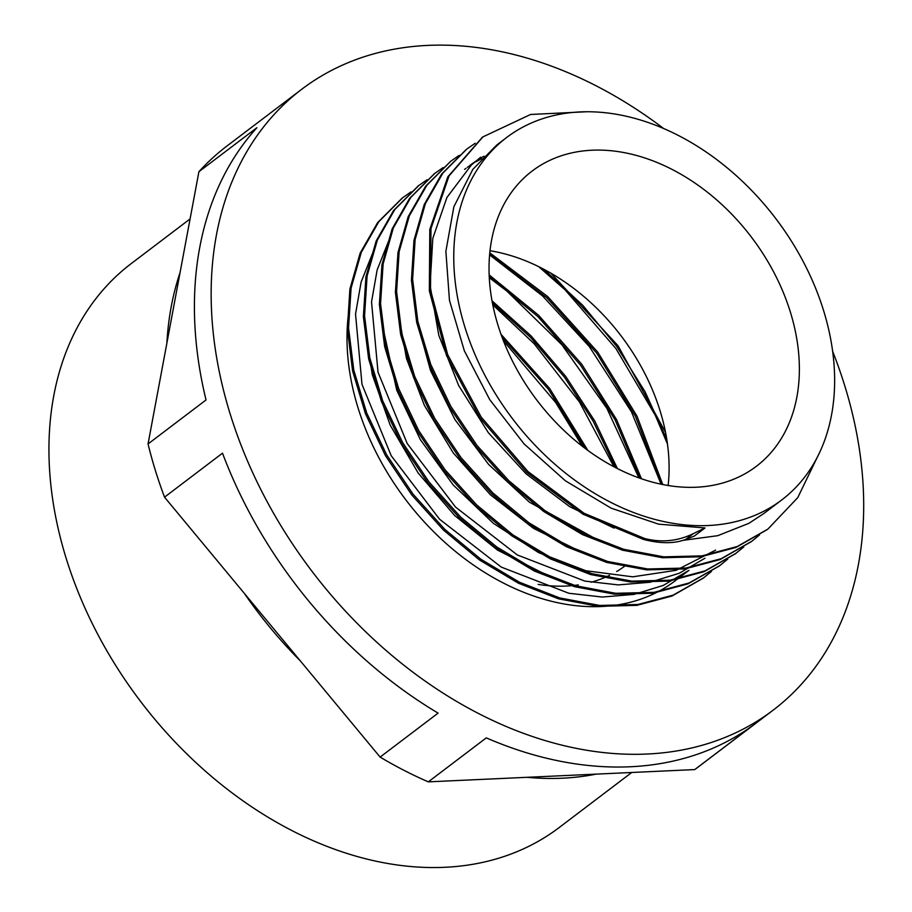 <?xml version="1.0" encoding="UTF-8"?>
<svg xmlns="http://www.w3.org/2000/svg" width="912" height="912" viewBox="0 0 912 912"><rect width="100%" height="100%" fill="white"/><g stroke="black" fill="none" stroke-linecap="round" stroke-linejoin="round"><path stroke-width="1.37" d="M585.276 448.522L548.42 389.287L502.136 337.372M615.52 467.617L593.085 421.059L564.471 377.215L530.59 337.44L492.434 303.001M639.791 478.196L615.064 419.805L580.522 365.119L537.909 316.624L489.242 276.667M661.28 484.249L635.527 416.476L596.619 353.035L546.915 297.871L489.653 254.357M666.809 439.516L644.989 391.613L616.626 346.321L582.597 305.144L543.985 269.359M587.887 450.448L549.583 388.409L501.019 334.316M617.401 468.586L594.772 421.025L565.634 376.314L531.012 335.821L492.035 300.835M641.489 478.777L616.58 419.645L581.731 364.219L538.536 315.221L489.163 274.911M662.739 484.546L637.021 416.168L597.77 352.169L547.656 296.537L489.79 252.863M665.532 432.334L618.04 345.751L550.939 273.212M693.211 533.702C677.719 541.204 661.519 542.8 644.602 538.513L643.427 539.414C660.242 543.734 674.299 543.757 685.596 539.482L693.211 533.702L705.022 527.957L694.34 536.062L685.585 539.471M644.59 538.49L584.045 513.251L527.934 471.515L481.16 417.035L447.701 354.677L430.521 289.925L430.977 228.536L449 175.948L482.95 136.868L530.579 114.479L587.134 111.731M817.494 456.798L797.772 497.61L767.904 529.085L737.215 546.527L702.046 555.875L663.754 556.856L623.774 549.32L583.612 533.691L544.817 510.549L508.862 480.738L477.067 445.523L450.71 406.171L430.703 364.276L417.844 321.434L412.612 279.323L415.131 239.537L425.38 203.695L442.867 173.098L466.921 148.987L475.209 143.241M759.491 534.979L751.876 541.215L721.198 558.691L686.029 568.028L647.725 568.974L607.757 561.496L567.606 545.832L528.8 522.69L492.845 492.902L461.062 457.653L434.671 418.334L414.698 376.428L401.816 333.587L396.595 291.475L399.137 251.701L409.34 215.825L426.862 185.273L450.904 161.139L459.158 155.382M743.793 546.892L735.87 553.379L705.158 570.821L670.024 580.214L631.708 581.115L591.728 573.637L551.589 557.996L512.783 534.82L476.816 505.066L445.056 469.805L418.654 430.475L398.669 388.58L385.822 345.739L380.555 303.616L383.131 263.864L393.334 227.977L410.822 197.402L434.899 173.314L443.129 167.569M727.753 559.067L719.864 565.554L689.153 582.962L653.995 592.344L615.703 593.29L575.711 585.766L535.561 570.16L496.778 546.983L460.799 517.195L429.028 481.969L402.659 442.616L382.641 400.721L369.805 357.892L364.549 315.757L367.091 276.005L377.34 240.141L394.805 209.532L418.882 185.467L427.147 179.721M711.44 571.436L703.836 577.684L673.159 595.137L637.978 604.474L599.686 605.454L559.706 597.93L519.555 582.289L480.761 559.159L444.805 529.348L413.011 494.122L386.642 454.78L366.647 412.874L353.765 370.044L348.555 327.932L351.074 288.146L361.312 252.293L378.811 221.707L402.853 197.585L411.13 191.839M643.416 539.391L582.871 514.14L526.76 472.405L479.986 417.924L446.527 355.566L429.347 290.814L429.803 229.436L447.826 176.837L482.311 137.347M767.163 529.644L736.041 547.417L700.872 556.765L662.579 557.745L622.6 550.21L582.437 534.592L543.643 511.438L507.688 481.627L475.893 446.413L449.536 407.071L429.529 365.165L416.67 322.335L411.437 280.212L413.957 240.426L424.205 204.584L441.693 173.987L466.203 149.534M751.271 541.671L720.024 559.58L684.855 568.917L646.551 569.863L606.583 562.396L566.432 546.721L527.626 523.591L491.671 493.791L459.887 458.542L433.496 419.224L413.524 377.317L400.642 334.476L395.409 292.364L397.963 252.601L408.166 216.714L425.687 186.162L450.437 161.504M735.425 553.721L703.984 571.71L668.849 581.104L630.534 582.004L590.554 574.537L550.415 558.896L511.609 535.709L475.642 505.955L443.882 470.695L417.479 431.365L397.495 389.47L384.647 346.628L379.381 304.505L381.957 264.754L392.16 228.866L409.648 198.292L434.397 173.702M719.237 566.021L687.979 583.851L652.821 593.233L614.528 594.191L574.537 586.667L534.386 571.06L495.604 547.873L459.625 518.084L427.853 482.858L401.485 443.506L381.467 401.622L368.63 358.781L363.375 316.658L365.917 276.895L376.166 241.03L393.631 210.433L418.186 185.991M703.118 578.219L671.984 596.026L636.804 605.363L598.511 606.343L558.532 598.831L518.369 583.178L479.575 560.048L443.631 530.237L411.836 495.011L385.468 455.681L365.473 413.763L352.591 370.933L347.381 328.822L349.9 289.036L360.137 253.183L377.636 222.596L402.181 198.098M366.145 336.049L372.313 374.809L390.211 425.152L418.186 473.054L454.678 515.531L497.439 550.061L550.153 576.783M382.185 324.25L396.743 390.245L420.329 439.618L453.173 484.933L493.392 523.34L538.536 552.581L585.926 570.752L632.734 576.829L676.134 570.296L715.646 550.118M398.156 311.801L406.478 358.519L424.365 405.361L453.23 452.865L490.36 494.76L533.588 528.401L583.042 552.82M481.718 158.608L475.847 161.834M472.895 163.636L467.354 167.352M466.066 168.287L464.63 169.37M414.162 299.387L416.602 320.044L430.521 370.511L454.974 419.657L488.615 464.425L529.348 502.136L598.774 540.542M480.647 157.217L471.39 165.015L446.914 197.471L432.801 238.397L430.076 285.342L438.82 335.399L458.656 385.525L488.308 432.653L526.121 473.864L569.761 506.707L614.05 528.116M683.145 540.337L717.755 535.675L748.866 523.34L764.131 513.308M496.675 145.088L472.826 169.37L453.88 206.75L445.877 251.279L449.456 300.299L464.333 350.789L489.733 399.638L524.069 443.893L565.372 480.795L611.131 508.155L658.624 524.161L705.022 527.957M469.965 165.323L475.312 161.515M478.264 159.6L484.021 156.203M704.965 558.212L679.246 573.26L650.039 582.255L618.256 584.9L584.843 581.081L517.275 554.941L455.544 507.083L407.197 443.517L378.024 372.187L371.526 301.929L377.135 269.998L388.432 241.532M348.566 313.204A227.51 165.357 52.8 0 0 455.259 551.293A227.51 165.357 52.8 0 0 674.937 580.967L688.936 570.353L663.241 585.436L634.034 594.396L602.239 597.041L568.837 593.256L501.258 567.093L439.561 519.224L391.191 455.692L361.996 384.351L355.532 314.104L361.095 282.15L372.415 253.707M538.741 266.68L565.132 289.902L615.919 348.578L655.318 415.382L667.481 444.053M489.607 254.881L542.503 295.887L589.209 346.423L631.412 411.734L660.334 482.3M660.391 482.494L660.881 484.158M489.299 277.715L506.867 291.076L561.872 344.793L606.856 408.325L638.89 477.877M492.799 304.859L534.056 343.619L579.473 402.01L613.947 466.784M503.47 340.883L555.693 402.545L582.38 446.31M668.131 485.526A185.375 134.737 52.8 0 0 660.071 410.799A185.375 134.737 52.8 0 0 490.006 250.732M538.148 584.398A185.375 134.737 52.8 0 0 578.254 584.888M590.999 582.244A185.375 134.737 52.8 0 0 609.512 575.335M616.66 571.505A185.375 134.737 52.8 0 0 625.985 565.223M526.931 777.309A353.97 257.275 52.8 0 0 596.129 774.128L428.309 781.858L486.29 737.876A389.777 283.301 52.8 0 0 752.719 725.587L694.75 769.58L596.129 774.128M180.086 272.483A353.97 257.275 52.8 0 0 166.873 343.186L198.907 171.718L256.888 127.737A389.777 283.301 52.8 0 0 206.032 399.958L148.052 443.95L166.873 343.186M244.325 593.37A353.97 257.275 52.8 0 0 300.322 660.881L164.525 497.165L222.505 453.173A389.777 283.301 52.8 0 0 438.091 713.116L380.11 757.097L300.322 660.881M663.548 128.455A389.777 283.301 52.8 0 0 301.838 89.194L227.099 145.897A389.777 283.301 52.8 0 0 198.907 171.718M380.11 757.097A389.777 283.301 52.8 0 0 428.309 781.858M148.052 443.95A389.777 283.301 52.8 0 0 164.525 497.165M790.339 311.972A185.375 134.737 52.8 0 0 532.163 171.034A185.375 134.737 52.8 0 0 536.86 400.151A185.375 134.737 52.8 0 0 756.253 466.397A185.375 134.737 52.8 0 0 790.339 311.972M190.095 218.926L131.294 263.534A353.97 257.275 52.8 0 0 140.277 701.032A353.97 257.275 52.8 0 0 559.193 827.537L631.754 772.475M694.75 769.58A389.777 283.301 52.8 0 0 698.284 766.958L773.023 710.254A389.777 283.301 52.8 0 0 844.694 385.548A389.777 283.301 52.8 0 0 832.645 351.337M301.838 89.194A389.777 283.301 52.8 0 0 311.733 570.958A389.777 283.301 52.8 0 0 773.023 710.254M823.547 310.445A227.51 165.357 52.8 0 0 506.696 137.461A227.51 165.357 52.8 0 0 512.464 418.665A227.51 165.357 52.8 0 0 781.709 499.97A227.51 165.357 52.8 0 0 823.547 310.445M482.938 136.846L481.764 137.735M434.887 173.303L433.713 174.192M418.882 185.455L417.707 186.344M751.887 541.238L750.713 542.127M735.87 553.39L734.696 554.279M719.853 565.531L718.679 566.432M703.836 577.684L702.662 578.573M763.675 513.65L781.709 499.97M496.664 145.076L506.696 137.461"/></g></svg>
